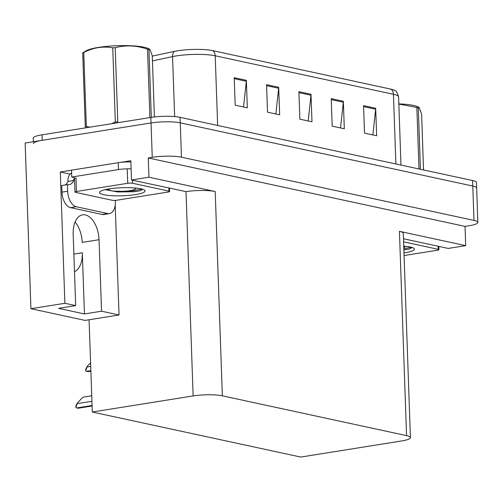 <?xml version="1.0" encoding="UTF-8"?>
<svg xmlns="http://www.w3.org/2000/svg" width="503" height="503" viewBox="0 0 503 503"><rect width="100%" height="100%" fill="white"/><g stroke="black" fill="none" stroke-linecap="round" stroke-linejoin="round"><path stroke-width="0.75" d="M92.301 412.026L300.763 457.064L401.595 440.974A20.969 3.716 178 0 0 410.423 437.623A20.969 3.716 178 0 0 406.556 435.623L222.345 395.823A20.969 3.716 178 0 0 193.133 395.93L92.301 412.026L89.081 319.77L119.041 314.991L101.543 311.206L99.047 239.717A22.365 12.625 80.9 0 0 85.347 214.926A22.365 12.625 80.9 0 0 82.586 214.838A22.365 12.625 80.9 0 0 73.18 234.128L75.676 305.617L64.887 303.29L60.303 171.995L71.52 170.203M70.137 174.12L60.303 171.995M120.318 162.412L130.824 160.734L131.497 179.986L185.997 191.63A20.969 3.716 178 0 1 215.209 191.524L148.932 177.201L131.497 179.986M403.475 238.749L448.274 248.432L465.703 245.646L399.426 231.323A20.969 3.716 178 0 1 403.287 233.323L410.423 437.623M465.036 226.4L148.259 157.955L152.246 157.32A20.969 3.716 -2 0 1 181.457 157.206L473.983 220.415A20.969 3.716 -2 0 1 477.85 222.414A20.969 3.716 -2 0 1 469.022 225.765L465.036 226.4L465.703 245.646M33.343 141.733L33.217 138.168A20.969 3.716 -2 0 1 42.051 134.81L150.856 117.444A20.969 3.716 -2 0 1 180.068 117.337L472.594 180.546L472.789 186.047A20.969 3.716 -2 0 1 476.649 188.04A20.969 3.716 -2 0 0 472.789 186.047L180.263 122.839L472.789 186.047L473.983 220.415M33.412 143.663A20.969 3.716 -2 0 1 42.239 140.312L151.045 122.946A20.969 3.716 -2 0 1 180.263 122.839A20.969 3.716 -2 0 0 151.045 122.946L25.15 143.041L30.935 308.704L64.887 303.29M148.932 177.201L148.259 157.955M30.935 308.704L85.089 320.411L89.081 319.77M119.041 314.991L115.206 205.067M75.085 221.999A22.365 12.625 -99.1 0 1 82.184 242.408L99.047 239.717M74.488 271.607A22.365 12.625 80.9 0 0 82.316 252.758L73.878 254.103M75.676 305.617L58.587 308.345L84.454 313.935L82.316 252.758M84.454 313.935L101.543 311.206M234.228 77.695L235.19 105.19L247.313 107.812L246.357 80.317L234.228 77.695M243.527 106.994L246.319 81.279A5.59 4.508 -77.8 0 0 246.357 80.317M266.565 84.68L267.521 112.175L279.649 114.797L278.687 87.302L266.565 84.68M275.858 113.98L278.649 88.264A5.59 4.508 -77.8 0 0 278.687 87.302M363.562 105.636L364.518 133.138L376.646 135.753L375.684 108.258L363.562 105.636M372.855 134.936L375.647 109.226A5.59 4.508 -77.8 0 0 375.684 108.258M331.226 98.651L332.187 126.152L344.31 128.768L343.354 101.273L331.226 98.651M340.525 127.951L343.316 102.241A5.59 4.508 -77.8 0 0 343.354 101.273M298.895 91.665L299.857 119.161L311.979 121.783L311.017 94.287L298.895 91.665M308.188 120.965L310.986 95.256A5.59 4.508 -77.8 0 0 311.017 94.287M152.277 56.097L174.346 51.388A25.163 4.458 -2 0 1 212.744 50.646L390.976 89.157A25.163 4.458 -2 0 1 394.842 90.509C396.131 90.603 397.389 92.753 398.596 96.953A27.954 4.948 178 0 0 393.447 94.287A6.992 5.634 -77.8 0 0 390.976 89.157M472.594 180.546A20.969 3.716 -2 0 1 476.46 182.545L477.85 222.414M85.711 370.793L85.661 369.397L87.258 366.285L85.711 370.793A3.496 1.974 -99.1 0 0 86.579 371.296L87.786 371.56A3.496 1.974 -99.1 0 0 88.22 371.572L90.873 371.151M87.258 366.285L90.584 362.845M75.878 407.417L75.834 406.022L77.431 402.909L75.878 407.417A3.496 1.974 -99.1 0 0 76.745 407.927L77.959 408.185A3.496 1.974 -99.1 0 0 78.386 408.197L92.093 406.015M91.735 395.786L82.957 397.188L77.431 402.909M107.755 213.536L76.236 206.727A13.977 7.891 -99.1 0 1 67.672 191.234L67.44 184.632L61.743 185.544L61.976 192.14A13.977 7.891 -99.1 0 0 70.539 207.638L102.059 214.448L107.755 213.536A13.977 7.891 -99.1 0 0 109.478 213.593L103.781 214.504A13.977 7.891 -99.1 0 1 102.059 214.448M115.319 200.364L115.363 201.54A13.977 7.891 -99.1 0 1 109.478 213.593M74.532 179.345L73.664 179.156L73.715 180.533A13.977 7.891 -99.1 0 1 69.163 184.689A13.977 7.891 -99.1 0 1 67.44 184.632M65.088 185.01A13.977 7.891 80.9 0 0 68.018 181.438L67.968 180.068A6.992 5.634 102.2 0 1 71.615 172.938M130.868 161.953A13.977 2.477 178 0 0 118.23 162.702L71.514 170.159L71.759 177.031A13.977 2.477 -2 0 1 75.041 178.502M118.23 162.702L118.469 169.574A13.977 2.477 -2 0 1 131.107 168.826M73.715 180.533L68.018 181.438M74.519 179.018L73.664 179.156M118.469 169.574L71.759 177.031M403.733 246.118A22.786 4.037 -2 0 1 413.994 248.438A22.786 4.037 -2 0 1 404.796 252.789A22.786 4.037 -2 0 1 403.972 252.915M403.865 249.859L409.524 248.966L412.026 247.463M403.582 241.83L438.283 249.325A3.496 0.616 -2 0 1 438.93 249.658A3.496 0.616 -2 0 1 437.459 250.217L404.066 255.549M403.859 249.721L409.524 248.966M403.821 248.627L411.485 247.3M135.464 194.598A22.786 4.037 -2 0 1 110.107 195.573A22.786 4.037 -2 0 1 99.858 191.806A22.786 4.037 -2 0 1 109.107 188.902A22.786 4.037 -2 0 1 144.663 190.241A22.786 4.037 -2 0 1 135.464 194.598M105.404 189.694L117.708 191.957L133.886 191.737L140.199 190.769L142.701 189.266M127.712 183.293A3.496 0.616 -2 0 1 132.585 183.274L168.958 191.134A3.496 0.616 -2 0 1 169.599 191.467A3.496 0.616 -2 0 1 168.128 192.027L116.859 200.207A3.496 0.616 -2 0 1 111.993 200.225L75.62 192.366A3.496 0.616 -2 0 1 74.972 192.033A3.496 0.616 -2 0 1 76.443 191.473L127.712 183.293L127.234 169.542M74.972 192.033L74.494 178.282A3.496 0.616 -2 0 1 74.758 178.031M105.58 189.568L113.552 191.14L134.106 191.561L140.199 190.769M107.868 189.109L108.397 189.229M129.535 190.719L134.068 190.467L142.154 189.103M398.841 103.895A32.846 5.816 -2 0 1 413.491 105.435A32.846 5.816 -2 0 1 417.848 106.812L419.137 107.447L418.276 107.736L420.426 169.272M418.993 168.964L416.842 107.428L398.848 104.077M416.842 107.428A37.738 6.684 -2 0 1 417.578 107.579A37.738 6.684 -2 0 1 418.276 107.736M404.406 246.168A13.311 2.358 -2 0 1 404.619 247.162A13.311 2.358 -2 0 1 403.79 247.69M423.551 169.951L421.596 113.898L419.137 107.453M82.706 52.884A37.738 6.684 -2 0 1 83.737 52.45L86.327 126.63A37.738 6.684 -2 0 0 85.296 127.064L82.706 52.884L86.132 50.797A32.846 5.816 -2 0 1 112.383 45.936A32.846 5.816 -2 0 1 144.166 47.244A32.846 5.816 -2 0 1 148.517 48.615L149.812 49.256L148.945 49.539L151.315 117.375M111.597 123.713L115.332 122.003L112.741 47.823C102.933 46.037 93.262 47.584 83.737 52.45M112.741 47.823A37.738 6.684 -2 0 1 115.2 47.697L117.79 121.883A37.738 6.684 -2 0 0 115.332 122.003M149.907 117.601L147.517 49.231C136.671 45.396 125.901 44.88 115.2 47.697M147.517 49.231A37.738 6.684 -2 0 1 148.247 49.382A37.738 6.684 -2 0 1 148.945 49.539M86.327 126.63L90.138 127.14M135.074 187.977A13.311 2.358 -2 0 1 135.294 188.965A13.311 2.358 -2 0 1 125.109 191.203A13.311 2.358 -2 0 1 111.339 190.731A13.311 2.358 -2 0 1 109.12 189.883A13.311 2.358 -2 0 1 109.264 188.876M154.402 116.966L152.264 55.707L149.812 49.256M181.457 157.206L180.068 117.337M152.246 157.32L150.856 117.444M222.345 395.823L215.209 191.524M406.556 435.623L399.426 231.323M193.133 395.93L185.997 191.63M174.346 51.388A6.992 4.867 78 0 0 172.548 56.606L152.447 60.894M212.744 50.646A6.992 5.634 102.2 0 1 215.215 55.776A27.954 4.948 178 0 0 172.548 56.606L174.648 116.589M395.88 163.972L393.447 94.287L215.215 55.776L217.648 125.461M42.051 134.81L42.239 140.312M298.927 92.646L310.986 95.256M331.263 99.632L343.316 102.241M363.594 106.623L375.647 109.226M266.596 85.661L278.649 88.264M234.266 78.675L246.319 81.279M90.71 366.423L87.283 366.97M90.854 370.617L86.579 371.296M90.873 371.069L87.786 371.56M91.923 401.287L77.449 403.595M92.074 405.475L76.745 407.927M92.087 405.934L77.959 408.185M76.236 206.727L70.539 207.638M67.672 191.234L61.976 192.14M438.283 249.325L438.176 246.25M132.585 183.274L132.478 180.193M76.443 191.473L75.966 177.722M168.958 191.134L168.851 188.053M398.596 96.953L400.979 165.072M438.93 249.658L438.817 246.388M169.599 191.467L169.486 188.191M404.619 247.162L405.481 246.269M109.12 189.883L108.202 189.053M135.294 188.965L136.15 188.078"/></g></svg>
